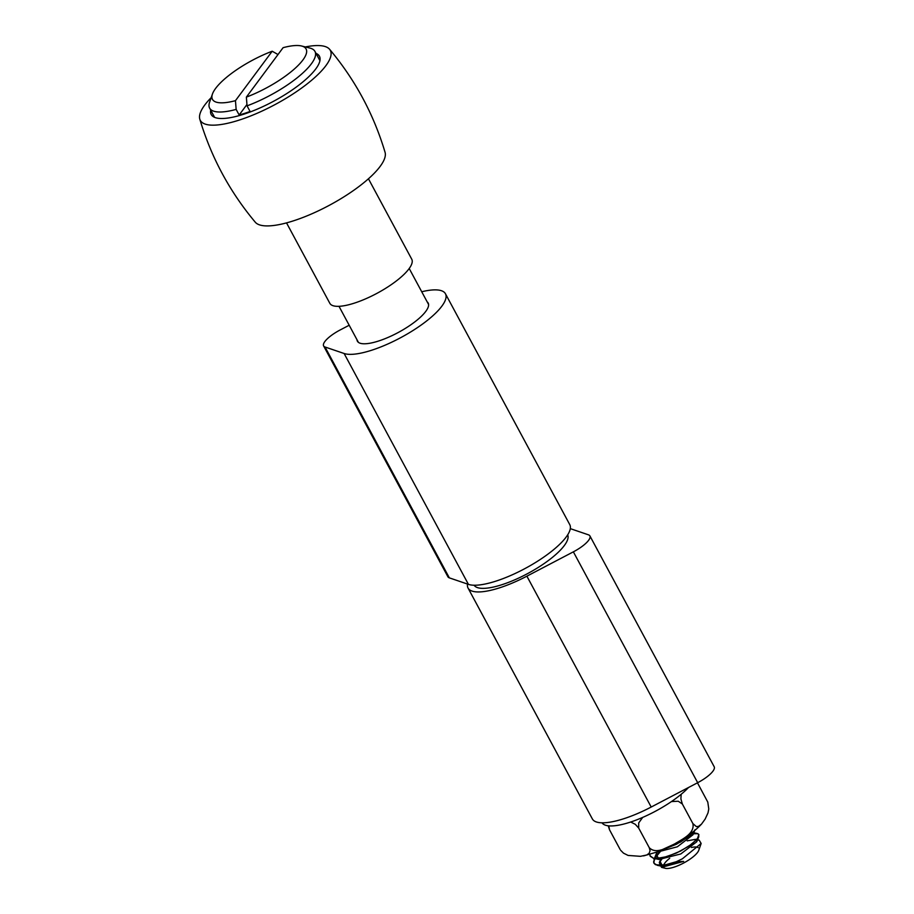<?xml version="1.0" encoding="UTF-8"?>
<svg xmlns="http://www.w3.org/2000/svg" width="914" height="914" viewBox="0 0 914 914"><rect width="100%" height="100%" fill="white"/><g stroke="black" fill="none" stroke-linecap="round" stroke-linejoin="round"><path stroke-width="1.37" d="M211.18 97.649A73.84 21.536 -28.3 0 0 199.8 119.151A73.84 21.536 -28.3 0 0 232.773 122.008A73.84 21.536 -28.3 0 0 304.351 86.042A73.84 21.536 -28.3 0 0 329.577 49.276A73.84 21.536 -28.3 0 0 305.356 46.934M199.8 119.151C211.203 157.322 229.7 191.677 255.28 222.205A73.84 21.536 -28.3 0 0 287.019 222.753A73.84 21.536 -28.3 0 0 355.306 189.209A73.84 21.536 -28.3 0 0 385.068 152.318C373.666 114.147 355.169 79.804 329.577 49.276M210.688 110.08A61.467 17.926 -28.3 0 0 211.191 114.513A61.467 17.926 -28.3 0 0 238.223 115.872A61.467 17.926 -28.3 0 0 296.456 86.933A61.467 17.926 -28.3 0 0 319.432 56.222A61.467 17.926 -28.3 0 0 316.004 53.366M567.685 534.827A53.161 15.504 151.7 0 1 528.063 573.352A53.161 15.504 151.7 0 1 474.092 585.223M620.617 850.249L623.497 853.15L628.089 855.435L640.44 856.327L646.769 854.978L649.134 853.288L650.071 850.717L649.248 847.666C656.126 854.739 667.266 847.415 674.829 843.816C682.084 839.246 694.994 833.648 692.881 823.571L696.354 826.622L698.57 826.37L701.506 824.12L705.128 819.104L708.007 812.9L708.773 808.959L707.79 802.104L697.462 782.818M620.069 849.369L609.524 829.786L608.233 825.799M608.793 825.868L609.524 829.786M681.159 794.312L680.907 798.916L682.335 803.977L678.245 801.235L671.459 801.567M642.691 817.413L638.703 822.931L638.692 828.073L635.276 824.302L630.706 822.017M682.335 803.977L692.881 823.571M638.692 828.073L649.248 847.666M468.048 588.056L592.363 818.933A59.81 17.446 -28.3 0 0 651.202 807.039L697.679 782.704A21.262 6.204 -28.3 0 0 714.2 766.766L589.896 535.901A21.262 6.204 151.7 0 1 573.364 551.839L526.887 576.174A59.81 17.446 151.7 0 1 468.048 588.056A59.81 17.446 151.7 0 1 467.511 584.057M570.302 528.635L588.467 534.827A21.262 6.204 151.7 0 1 589.896 535.901M427.181 301.883A40.205 11.722 151.7 0 1 428.186 303.048A40.205 11.722 151.7 0 1 398.344 332.433A40.205 11.722 151.7 0 1 357.385 341.173A40.205 11.722 151.7 0 1 356.963 339.688M421.731 291.76A59.81 17.446 151.7 0 1 445.449 293.76A59.81 17.446 151.7 0 1 407.93 333.599A59.81 17.446 151.7 0 1 344.121 353.501L325.03 347A21.262 6.204 151.7 0 1 323.613 345.915A21.262 6.204 151.7 0 1 340.134 329.977L349.182 325.247M323.613 345.915L447.917 576.791A21.262 6.204 -28.3 0 0 449.345 577.865L468.425 584.366A59.81 17.446 -28.3 0 0 532.245 564.475A59.81 17.446 -28.3 0 0 569.765 524.636L445.449 293.76M688.539 787.491A53.161 15.504 151.7 0 1 643.982 816.842A53.161 15.504 151.7 0 1 604.508 824.839A53.161 15.504 151.7 0 1 602.018 822.817M662.193 849.963L680.473 842.068L690.824 834.825L694.514 830.689L688.082 837.064L676.417 844.25L662.227 849.951M649.968 855.675L653.567 858.337L656.024 858.577L667.243 856.578L680.599 851.048L692.138 843.851L698.49 837.338L698.89 834.562L697.828 833.671L691.909 833.797L697.119 833.465L698.89 834.551L697.199 839.166L688.916 846.158L676.394 853.082L663.29 857.652L653.476 858.315L650.208 856.247L649.82 854.396M696.457 840.012L699.153 840.103L701.152 843.473L682.347 858.829L676.314 861.708L663.781 865.284L655.498 864.701L653.978 863.25L654.093 859.286L661.37 850.306L656.869 854.898L653.59 861.845L653.978 863.262L657.349 865.341L667.437 864.575L676.2 861.765L683.638 861.399L662.776 866.449L659.919 861.137L661.816 857.972M687.179 840.857L695.451 839.349L696.765 841.771L680.77 853.962L658.994 859.446L656.149 854.144L657.383 851.882M692.241 832.517L692.995 834.779L677.354 846.787L655.635 852.522M683.638 861.399L661.519 867.352L659.302 862.702L662.787 857.766M669.699 858.28A19.937 5.815 -28.3 0 0 664.832 863.056A19.937 5.815 -28.3 0 0 663.952 867.615M661.519 867.352L665.312 868.3A19.937 5.815 -28.3 0 0 684.278 862.679A19.937 5.815 -28.3 0 0 698.753 850.294L701.152 843.473M698.216 847.689A19.937 5.815 -28.3 0 0 691.452 847.472M246.369 97.113A53.161 15.504 151.7 0 0 295.805 67.693A53.161 15.504 151.7 0 0 301.62 46.008A53.161 15.504 151.7 0 0 283.1 47.677L246.369 97.113L247.054 105.853L250.059 111.451A59.81 17.446 151.7 0 1 239.16 114.993L236.143 109.394L235.458 100.666L272.201 51.23L278.005 54.543M246.94 104.516L239.16 114.993M235.458 100.666A53.161 15.504 151.7 0 1 212.459 94.016A53.161 15.504 151.7 0 1 272.201 51.23M212.459 94.016L209.626 102.094A59.81 17.446 -28.3 0 0 209.637 108.126A59.81 17.446 -28.3 0 0 236.143 109.394M247.054 105.853A59.81 17.446 -28.3 0 0 314.953 51.413A59.81 17.446 -28.3 0 0 309.926 48.076L301.62 46.008M368.445 178.778L411.746 259.199A46.523 13.561 151.7 0 1 377.219 293.2A46.523 13.561 151.7 0 1 329.828 303.311L286.528 222.89M651.202 807.039L526.887 576.174M573.364 551.839L697.679 782.704M344.121 353.501L468.425 584.366M449.345 577.865L325.03 347M643.627 855.892L657.017 852.019L674.258 844.136C685.706 837.898 694.8 831.226 701.506 824.12M695.051 829.638L692.995 834.779M653.567 858.337L658.994 859.446M698.833 836.63L696.765 841.771M657.349 865.341L662.776 866.449M659.919 861.137L659.302 862.702M695.451 839.349L699.153 840.103M656.149 854.144L654.093 859.286M691.692 832.346L697.119 833.465M209.637 108.126L214.607 117.369M314.953 51.413L319.934 60.655M338.991 306.316L358.391 342.339M409.209 268.51L428.609 304.533"/></g></svg>
